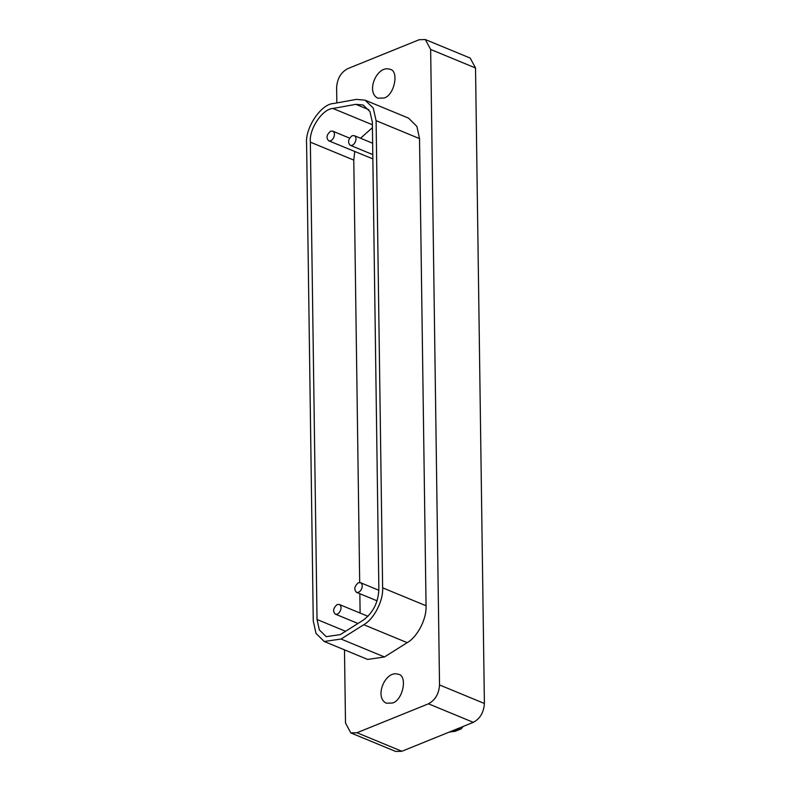 <?xml version="1.0" encoding="UTF-8"?>
<svg xmlns="http://www.w3.org/2000/svg" width="791" height="791" viewBox="0 0 791 791"><rect width="100%" height="100%" fill="white"/><g stroke="black" fill="none" stroke-linecap="round" stroke-linejoin="round"><path stroke-width="1.19" d="M449.436 732.001L455.112 731.329L461.133 728.887L455.458 729.569M455.626 729.717L449.604 732.15M463.16 726.454L461.133 728.887M392.494 703.031L386.324 703.209C373.896 697.346 385.425 669.779 398.278 674.258C407.81 675.376 403.054 700.253 392.494 703.031M384.05 98.025L377.871 98.203C365.442 92.349 376.971 64.783 389.825 69.262C399.356 70.369 394.61 95.246 384.05 98.025M358.382 582.73L360.439 582.67C364.582 584.618 360.745 593.814 356.454 592.321C353.755 589.394 354.398 586.2 358.382 582.73M352.143 135.696L354.2 135.627C358.343 137.585 354.497 146.77 350.215 145.277C347.506 142.36 348.149 139.167 352.143 135.696M337.203 604.522L339.26 604.462C343.403 606.42 339.566 615.606 335.275 614.113C332.576 611.196 333.219 607.992 337.203 604.522M330.598 131.187L332.655 131.128C336.798 133.086 332.952 142.271 328.67 140.778C325.961 137.861 326.604 134.668 330.598 131.187M372.848 158.882L328.67 140.778M363.039 620.282C372.976 612.985 378.246 602.673 378.859 589.344L372.343 122.19L369.931 111.561L363.148 105.015L355.841 104.333L332.971 108.476C322.56 108.723 308.905 129.071 310.359 142.162L317.033 619.491L319.337 629.913L326.228 636.666L340.318 634.6L363.039 620.282M360.113 613.074L359.846 593.715M359.687 582.492L353.785 160.098L354.754 151.556M360.538 138.247L372.413 127.658M376.101 120.667L382.626 587.822C383.487 600.596 374.005 619.135 363.761 624.712L341.04 639.029L324.231 641.491L316.014 633.433L313.266 621.014L306.601 143.685C304.861 128.073 321.146 103.809 333.565 103.512L356.425 99.379L365.135 100.2L373.223 108.001L376.101 120.667L419.527 138.603L416.906 126.451L408.561 118.136L365.135 100.2M324.231 641.491L367.657 659.427L384.466 656.965L407.187 642.648C415.858 638.139 426.725 620.836 426.052 605.758L419.527 138.603M336.837 102.929L336.63 87.514C337.223 78.606 340.921 72.317 347.714 68.659L419.171 39.728L425.34 39.55L430.65 49.457L439.529 684.947C438.926 693.855 435.228 700.144 428.445 703.812L356.978 732.733L350.809 732.921L345.499 723.014L344.481 649.856M350.809 732.921L395.678 751.45L401.858 751.272L473.315 722.341C480.107 718.683 483.805 712.394 484.399 703.486L475.529 67.986L470.22 58.079L425.34 39.55M460.411 729.075L454.39 731.517M345.578 631.287L317.033 619.491M353.785 160.098L310.359 142.162M372.373 124.751L332.971 108.476M368.804 109.692L355.841 104.333M426.052 605.758L382.626 587.822M407.187 642.648L363.761 624.712M384.466 656.965L341.04 639.029M401.858 751.272L356.978 732.733M473.315 722.341L428.445 703.812M484.399 703.486L439.529 684.947M475.529 67.986L430.65 49.457M360.439 582.67L378.859 590.274M356.454 592.321L377.089 600.834M354.2 135.627L372.63 143.24M350.215 145.277L372.788 154.601M339.26 604.462L367.944 616.308M335.275 614.113L357.967 623.486M332.655 131.128L349.533 138.099"/></g></svg>
